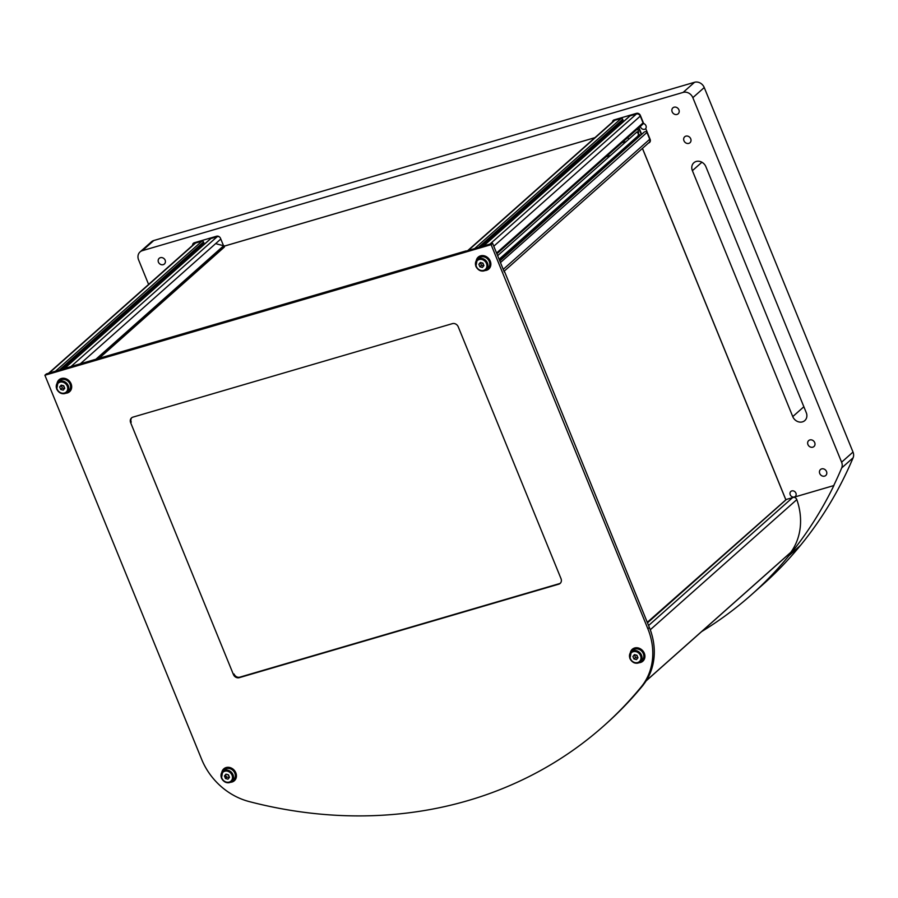 <?xml version="1.0" encoding="UTF-8"?>
<svg xmlns="http://www.w3.org/2000/svg" width="898" height="898" viewBox="0 0 898 898"><rect width="100%" height="100%" fill="white"/><g stroke="black" fill="none" stroke-linecap="round" stroke-linejoin="round"><path stroke-width="1.35" d="M56.765 389.036A6.769 5.837 48.4 0 1 58.022 382.29L56.709 389.137C59.436 393.762 62.871 394.851 67.002 392.415A7.959 6.87 48.4 0 0 70.022 391.281A7.959 6.87 48.4 0 1 67.002 392.415L68.798 390.81A6.769 5.837 -131.6 0 0 70.055 384.075A6.769 5.837 -131.6 0 0 59.818 380.696L58.022 382.29A6.769 5.837 48.4 0 1 68.248 385.669A6.769 5.837 48.4 0 1 67.002 392.415A6.769 5.837 48.4 0 1 56.821 389.171M60.694 389.463L63.23 390.125L64.746 388.284L63.724 385.77L61.187 385.119L59.672 386.959L60.694 389.463L62.321 388.026L61.289 385.523L59.672 386.959M64.488 388.587L62.321 388.026M630.003 658.537A6.769 5.837 48.4 0 1 631.26 651.791L629.947 658.638C632.675 663.263 636.11 664.352 640.24 661.916L642.036 660.311A6.769 5.837 -131.6 0 0 643.294 653.576A6.769 5.837 -131.6 0 0 633.056 650.197L631.26 651.791A7.959 6.87 48.4 0 1 632.731 648.928A7.959 6.87 -131.6 0 0 631.249 651.802A6.769 5.837 48.4 0 1 641.486 655.17A6.769 5.837 48.4 0 1 640.24 661.916A7.959 6.87 -131.6 0 0 643.26 660.782A7.959 6.87 48.4 0 1 640.24 661.916A6.769 5.837 48.4 0 1 630.059 658.672M632.91 656.46L633.932 658.964L635.56 657.527L634.527 655.024L632.91 656.46L634.426 654.62L636.963 655.271L637.984 657.785L636.469 659.626L633.932 658.964M637.726 658.088L635.56 657.527M475.962 266.358A6.769 5.837 48.4 0 1 477.208 259.623L475.895 266.47C478.623 271.095 482.058 272.184 486.188 269.737A7.959 6.87 48.4 0 0 489.219 268.614A7.959 6.87 48.4 0 1 486.188 269.748L487.996 268.143A6.769 5.837 -131.6 0 0 489.242 261.408A6.769 5.837 -131.6 0 0 479.004 258.029L477.208 259.623A6.769 5.837 48.4 0 1 487.434 263.002A6.769 5.837 48.4 0 1 486.188 269.737A6.769 5.837 48.4 0 1 476.019 266.493M479.88 266.796L482.417 267.458L483.932 265.606L482.911 263.103L480.374 262.441L478.859 264.293L479.88 266.796L481.508 265.359L480.486 262.845L478.859 264.293M483.685 265.92L481.508 265.359M221.525 778.072A6.769 5.837 48.4 0 1 222.771 771.337L221.469 778.173C224.197 782.798 227.632 783.887 231.763 781.451L233.559 779.846A6.769 5.837 -131.6 0 0 234.805 773.111A6.769 5.837 -131.6 0 0 224.579 769.732L222.771 771.337A7.959 6.87 48.4 0 1 224.253 768.464A7.959 6.87 -131.6 0 0 222.771 771.337A6.769 5.837 48.4 0 1 233.009 774.716A6.769 5.837 48.4 0 1 231.763 781.451A7.959 6.87 -131.6 0 0 234.782 780.317A7.959 6.87 48.4 0 1 231.751 781.451A6.769 5.837 48.4 0 1 221.582 778.207M225.948 774.155L224.433 775.995L225.454 778.499L227.991 779.161L229.506 777.32L228.485 774.817L225.948 774.155M226.307 774.244L224.433 775.995M229.248 777.634L227.071 777.062L225.454 778.499M226.88 777.23A3.974 3.435 48.4 0 1 225.589 774.963M201.309 246.905L63.129 369.011M61.446 379.719A4.771 4.12 48.4 0 1 59.448 379.472M63.612 378.26L62.22 379.495M65.475 378.597A4.771 4.12 48.4 0 1 65.195 378.687L62.692 379.416M219.64 237.05A3.188 2.75 -131.6 0 0 217.215 236.668L210.873 238.531A1.268 1.1 -131.6 0 0 210.502 238.733L64.151 368.708M217.215 236.668L70.718 366.788L64.364 368.651A1.268 1.1 -131.6 0 0 63.994 368.854M59.178 370.167L203.509 241.977A1.268 1.1 -131.6 0 0 201.96 241.135L55.452 371.256L49.098 373.119A3.188 2.75 -131.6 0 0 48.166 373.624M201.96 241.135L195.607 242.999A3.188 2.75 -131.6 0 0 194.675 243.504L48.571 373.265M203.509 241.977L203.925 242.988L61.502 369.493M62.085 369.314L203.925 242.988M70.044 389.137A4.771 4.12 48.4 0 1 71.301 389.148M63.062 385.601A3.424 2.952 -131.6 0 0 64.196 386.926M645.752 128.627A3.345 2.885 48.4 0 1 640.364 126.36M612.447 122.106A3.188 2.75 48.4 0 1 614.198 119.872L636.491 113.35A3.188 2.75 48.4 0 1 640.375 115.449L643.664 123.531A3.345 2.885 48.4 0 1 645.729 128.571L650.118 139.325A3.188 2.75 48.4 0 1 648.592 143.007L648.446 143.051M795.909 493.137A3.345 2.885 48.4 0 1 790.229 494.798A3.345 2.885 48.4 0 1 795.909 493.137M678.91 109.837A3.974 3.435 48.4 0 1 672.153 111.812A3.974 3.435 48.4 0 1 678.91 109.837M690.719 138.775A3.974 3.435 48.4 0 1 683.962 140.75A3.974 3.435 48.4 0 1 690.719 138.775M814.699 442.579A3.974 3.435 48.4 0 1 807.942 444.555A3.974 3.435 48.4 0 1 814.699 442.579M826.508 471.517A3.974 3.435 48.4 0 1 819.751 473.493A3.974 3.435 48.4 0 1 826.508 471.517M165.165 260.184A3.974 3.435 48.4 0 1 158.418 262.16A3.974 3.435 48.4 0 1 165.165 260.184M193.564 243.122A3.188 2.75 -131.6 0 0 192.879 245.109M789.005 555.615A63.668 54.969 -131.6 0 0 789.106 555.48L800.511 545.355A63.668 54.969 48.4 0 1 800.41 545.479L800.23 545.692A461.594 398.544 48.4 0 1 762.626 584.8L751.222 594.936A461.594 398.544 -131.6 0 0 788.826 555.817L800.41 545.479M701.607 631.608A461.594 398.544 -131.6 0 0 751.222 594.936M153.794 240.518L142.378 250.654A7.959 6.87 -131.6 0 0 140.043 251.934L151.459 241.809A7.959 6.87 48.4 0 1 153.794 240.518L694.547 82.279A7.959 6.87 48.4 0 1 704.245 87.533L692.841 97.669L841.606 462.189A7.959 6.87 48.4 0 1 841.695 467.937A461.594 398.544 48.4 0 1 833.692 485.605L833.984 485.335A461.594 398.544 -131.6 0 1 789.567 555.02L789.263 555.29A461.594 398.544 48.4 0 1 789.106 555.48M704.245 87.533L853.01 452.064A7.959 6.87 48.4 0 1 853.1 457.8A461.594 398.544 48.4 0 1 800.511 545.355M692.841 97.669A7.959 6.87 -131.6 0 0 683.131 92.404L694.547 82.279M142.378 250.654L683.131 92.404M140.043 251.934A7.959 6.87 -131.6 0 0 138.584 259.859L148.608 284.43M789.263 555.29L788.41 554.526M789.567 555.02L788.713 554.257M642.463 148.361L785.806 499.614L833.692 485.605M792.754 416.605L692.392 170.676A7.959 6.87 48.4 0 1 693.862 162.751A7.959 6.87 48.4 0 1 705.895 166.725L806.269 412.653A7.959 6.87 48.4 0 1 804.799 420.578A7.959 6.87 48.4 0 1 792.754 416.605L803.856 406.749M594.936 137.652L224.747 245.985L223.501 245.659L220.504 238.318A3.188 2.75 -131.6 0 0 216.62 236.219L194.338 242.741A3.188 2.75 -131.6 0 0 192.576 245.379M606.184 156.712L610.505 155.455M638.961 127.673A7.959 6.87 48.4 0 1 638.927 127.639L641.677 134.318M612.739 121.836A3.188 2.75 48.4 0 1 613.424 120.253M649.669 142.355A3.188 2.75 48.4 0 1 648.895 142.737L648.749 142.782M228.956 775.962A3.424 2.952 48.4 0 1 227.823 774.637M235.804 778.79L235.983 777.185A0.797 0.685 48.4 0 1 236.399 776.669M224.96 775.524A6.6 5.702 -131.6 0 0 226.453 777.612M226.386 767.487A0.797 0.685 48.4 0 1 225.97 768.273L223.905 768.879M647.57 622.067L786.255 499.49M484.931 270.567A7.959 6.87 -131.6 0 0 488.781 269.03A7.959 6.87 -131.6 0 0 490.252 261.105A7.959 6.87 -131.6 0 0 478.219 257.131A7.959 6.87 -131.6 0 0 476.232 260.779M230.494 782.281A7.959 6.87 -131.6 0 0 234.356 780.744A7.959 6.87 -131.6 0 0 235.826 772.819A7.959 6.87 -131.6 0 0 223.782 768.845A7.959 6.87 -131.6 0 0 221.795 772.493M65.734 393.245A7.959 6.87 -131.6 0 0 69.595 391.708A7.959 6.87 -131.6 0 0 71.065 383.772A7.959 6.87 -131.6 0 0 59.021 379.798A7.959 6.87 -131.6 0 0 57.045 383.446M638.972 662.746A7.959 6.87 -131.6 0 0 642.833 661.209A7.959 6.87 -131.6 0 0 644.304 653.273A7.959 6.87 -131.6 0 0 632.259 649.299A7.959 6.87 -131.6 0 0 630.284 652.947M647.862 628.78L649.355 627.444A63.668 54.969 48.4 0 1 643.058 685.14L643.361 684.871A63.668 54.969 48.4 0 1 643.091 685.196L642.923 685.41A461.594 398.544 48.4 0 1 605.319 724.518L603.512 726.123A461.594 398.544 -131.6 0 0 641.116 687.004L641.295 686.79A63.668 54.969 -131.6 0 0 647.862 628.78L491.105 244.66L44.9 375.241L201.657 759.349A63.668 54.969 -131.6 0 0 249.116 801.555L249.408 801.633A461.594 398.544 -131.6 0 0 603.512 726.123M58.011 382.301A7.959 6.87 48.4 0 1 59.492 379.427A7.959 6.87 48.4 0 0 58.011 382.301M477.197 259.623A7.959 6.87 48.4 0 1 478.69 256.749A7.959 6.87 48.4 0 0 477.197 259.623M458.227 326.793A4.771 4.12 -131.6 0 0 452.412 323.639L132.926 417.132A4.771 4.12 -131.6 0 0 131.523 417.907A4.771 4.12 -131.6 0 0 130.637 422.655L233.424 674.521A4.771 4.12 -131.6 0 0 239.25 677.676L558.736 584.183A4.771 4.12 -131.6 0 0 560.139 583.419A4.771 4.12 -131.6 0 0 561.014 578.66L458.227 326.793M131.838 417.649A4.771 4.12 -131.6 0 0 131.243 422.127L130.637 422.655M560.419 583.139A4.771 4.12 -131.6 0 1 559.342 583.655L239.845 677.148A4.771 4.12 -131.6 0 1 234.03 673.994L233.424 674.521M465.961 251.126L492.609 243.324L504.35 272.105M649.355 627.444L504.71 271.993M491.105 244.66L492.609 243.324M44.9 375.241L46.404 373.905L73.715 365.733L465.894 250.969M70.437 390.787A7.959 6.87 48.4 0 1 67.945 391.573M489.623 268.12A7.959 6.87 48.4 0 1 487.131 268.906M643.675 660.288A7.959 6.87 48.4 0 1 642.497 660.805M226.027 777.994A7.959 6.87 48.4 0 1 224.522 775.917M224.388 768.733A7.959 6.87 48.4 0 1 224.792 768.116M632.271 650.68A7.959 6.87 48.4 0 1 633.27 648.581M216.699 243.942L224.702 246.018L594.891 137.697M637.434 128.964A7.959 6.87 48.4 0 1 637.917 129.963A7.959 6.87 48.4 0 1 637.838 136.069M629.24 138.808A7.959 6.87 48.4 0 1 627.478 137.809M625.816 141.862A3.188 2.75 -131.6 0 0 624.66 141.94L621.932 142.737M642.418 148.394L785.885 499.939M638.601 127.931L641.329 134.621M99.139 358.291L224.399 247.04M651.477 633.382A63.668 54.969 -131.6 0 0 650.298 629.745A3.188 2.75 -131.6 0 0 650.04 629.184M793.81 497.268A3.188 2.75 48.4 0 1 796.807 499.625L650.298 629.745M646.223 680.729L790.846 552.281A63.668 54.969 -131.6 0 0 796.807 499.625M790.846 552.281A3.188 2.75 48.4 0 1 790.498 552.663L646.111 680.909M642.126 660.232A0.797 0.685 -131.6 0 0 642.418 660.737L642.811 661.085M644.899 656.909A6.6 5.702 48.4 0 1 642.957 659.244M636.3 655.102A3.424 2.952 -131.6 0 0 637.434 656.427M634.347 649.366A6.6 5.702 48.4 0 1 635.301 648.502A0.797 0.685 -131.6 0 0 635.56 647.817M631.676 650.522L632.461 650.724M478.365 247.5L622.696 119.311A1.268 1.1 -131.6 0 0 621.147 118.469L614.793 120.321A3.188 2.75 -131.6 0 0 613.862 120.837L467.757 250.598M621.147 118.469L474.638 248.589L468.296 250.441A3.188 2.75 -131.6 0 0 467.364 250.957M622.696 119.311L623.111 120.321L480.688 246.815M481.272 246.647L623.111 120.321M620.496 124.227L482.316 246.344M480.632 257.053A4.771 4.12 48.4 0 1 478.645 256.806M482.81 255.593L481.418 256.828M484.662 255.93A4.771 4.12 48.4 0 1 484.381 256.02L481.878 256.749M642.463 124.373A1.268 1.1 -131.6 0 0 643.069 122.903L640.296 116.1A3.188 2.75 -131.6 0 0 636.413 114.001L630.059 115.864A1.268 1.1 -131.6 0 0 629.689 116.067L483.337 246.041M636.413 114.001L489.904 244.121L483.551 245.973A1.268 1.1 -131.6 0 0 483.18 246.187M643.069 122.903L496.56 253.023L493.788 246.22L640.296 116.1M638.489 133.802A4.771 4.12 48.4 0 1 637.109 131.826L497.649 255.683M499.625 260.532L644.236 132.096M644.461 131.883L499.793 260.936M504.025 271.319L649.153 142.423A3.188 2.75 -131.6 0 0 649.737 139.246L646.964 132.455A1.268 1.1 -131.6 0 0 645.415 131.613M646.964 132.455L500.455 262.575L503.228 269.366L649.737 139.246M489.242 266.459A4.771 4.12 48.4 0 1 490.488 266.47M482.248 262.934A3.424 2.952 -131.6 0 0 483.382 264.259M67.271 386.14A5.972 5.152 -131.6 0 0 59.998 382.189A5.972 5.152 -131.6 0 0 57.146 389.103A5.972 5.152 -131.6 0 0 64.42 393.043A5.972 5.152 -131.6 0 0 67.271 386.14M640.51 655.641A5.972 5.152 -131.6 0 0 633.236 651.69A5.972 5.152 -131.6 0 0 630.385 658.604A5.972 5.152 -131.6 0 0 637.659 662.544A5.972 5.152 -131.6 0 0 640.51 655.641M486.469 263.462A5.972 5.152 -131.6 0 0 479.184 259.522A5.972 5.152 -131.6 0 0 476.333 266.425A5.972 5.152 -131.6 0 0 483.618 270.377A5.972 5.152 -131.6 0 0 486.469 263.462M232.032 775.176A5.972 5.152 -131.6 0 0 224.747 771.236A5.972 5.152 -131.6 0 0 221.896 778.139A5.972 5.152 -131.6 0 0 229.181 782.079A5.972 5.152 -131.6 0 0 232.032 775.176M210.873 238.531L64.364 368.651M80.337 363.791L220.807 239.036M95.895 359.245L223.714 245.715M49.098 373.119L195.607 242.999M800.23 545.692L788.826 555.817M841.606 462.189L853.01 452.064M841.695 467.937L853.1 457.8M692.392 170.676L701.91 162.224M643.091 685.196L641.295 686.79M641.116 687.004L642.923 685.41M239.845 677.148L239.25 677.676M559.342 583.655L558.736 584.183M98.196 358.571L224.017 246.827M786.457 499.423L647.784 622.583M792.564 497.638L648.872 625.255M468.296 250.441L614.793 120.321M630.059 115.864L483.551 245.973M639.544 134.554L499.108 259.275M223.647 246.838L97.669 358.717M203.835 243.47L62.164 369.291M623.021 120.792L481.35 246.624M642.833 124.171L496.875 253.797M644.326 131.961L499.614 260.487"/></g></svg>

